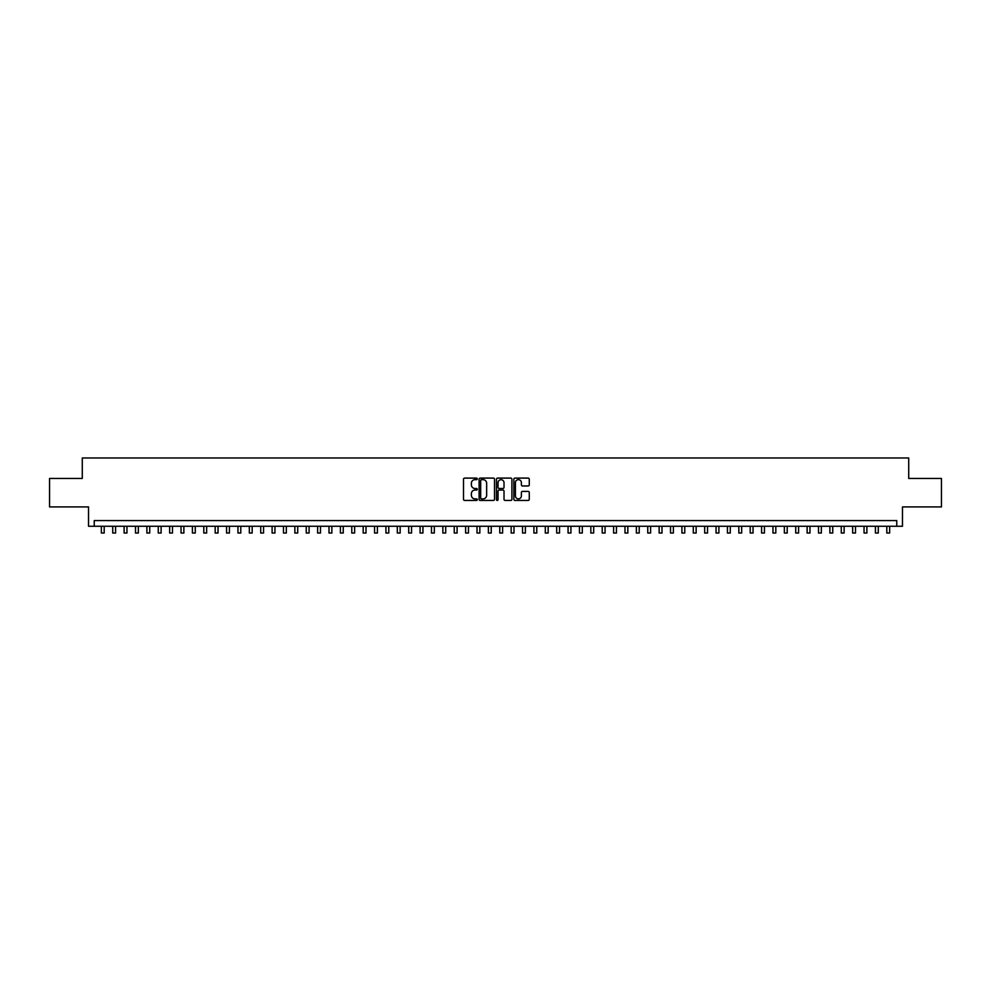 <?xml version="1.0" encoding="UTF-8"?>
<svg xmlns="http://www.w3.org/2000/svg" width="991" height="991" viewBox="0 0 991 991"><rect width="100%" height="100%" fill="white"/><g stroke="black" fill="none" stroke-linecap="round" stroke-linejoin="round"><path stroke-width="1.49" d="M477.29 478.876A0.78 0.78 0 0 0 476.51 478.096L464.63 478.096A1.115 1.115 0 0 0 463.515 479.21L463.515 499.328A1.115 1.115 0 0 0 464.63 500.443L476.51 500.443A0.78 0.78 0 0 0 477.29 499.662A0.78 0.78 0 0 0 476.51 498.882L474.974 498.882A3.58 3.58 0 0 1 471.394 495.302L471.394 493.629A3.58 3.58 0 0 1 474.974 490.05L476.51 490.05A0.78 0.78 0 0 0 477.29 489.269A0.78 0.78 0 0 0 476.51 488.489L474.974 488.489A3.58 3.58 0 0 1 471.394 484.909L471.394 483.236A3.58 3.58 0 0 1 474.974 479.656L476.51 479.656A0.78 0.78 0 0 0 477.29 478.876M528.153 485.974A1.115 1.115 0 0 0 529.268 484.859L529.268 479.21A1.115 1.115 0 0 0 528.153 478.096L514.973 478.096A1.115 1.115 0 0 0 513.858 479.21L513.858 499.328A1.115 1.115 0 0 0 514.973 500.443L528.153 500.443A1.115 1.115 0 0 0 529.268 499.328L529.268 492.502A1.115 1.115 0 0 0 528.153 491.387L522.517 491.387A1.115 1.115 0 0 0 521.39 492.502L521.39 495.884A2.985 2.985 0 0 1 518.404 498.882A2.985 2.985 0 0 1 515.419 495.884L515.419 482.642A2.985 2.985 0 0 1 518.404 479.656A2.985 2.985 0 0 1 521.39 482.642L521.39 484.859A1.115 1.115 0 0 0 522.517 485.974L528.153 485.974M896.768 526.258L902.467 526.258L902.467 506.909L941.45 506.909L941.45 478.455L908.722 478.455L908.722 457.966L82.278 457.966L82.278 478.455L49.55 478.455L49.55 506.909L88.533 506.909L88.533 526.258L896.768 526.258L896.768 520.572L94.232 520.572L94.232 526.258M494.521 479.21A1.115 1.115 0 0 0 493.407 478.096L480.214 478.096A1.115 1.115 0 0 0 479.099 479.21L479.099 499.328A1.115 1.115 0 0 0 480.214 500.443L493.407 500.443A1.115 1.115 0 0 0 494.521 499.328L494.521 479.21M497.593 478.096L510.786 478.096A1.115 1.115 0 0 1 511.901 479.21L511.901 499.328A1.115 1.115 0 0 1 510.786 500.443L505.137 500.443A1.115 1.115 0 0 1 504.023 499.328L504.023 491.164A1.115 1.115 0 0 0 502.908 490.05L499.154 490.05A1.115 1.115 0 0 0 498.039 491.164L498.039 499.662A0.78 0.78 0 0 1 497.259 500.443A0.78 0.78 0 0 1 496.479 499.662L496.479 479.21A1.115 1.115 0 0 1 497.593 478.096M481.453 479.656A0.78 0.78 0 0 0 480.672 480.437L480.672 498.089A0.78 0.78 0 0 0 481.453 498.882L483.075 498.882A3.58 3.58 0 0 0 486.643 495.302L486.643 483.236A3.58 3.58 0 0 0 483.075 479.656L481.453 479.656M504.023 482.704A2.985 2.985 0 0 0 501.025 479.718A2.985 2.985 0 0 0 498.039 482.704L498.039 487.374A1.115 1.115 0 0 0 499.154 488.489L502.908 488.489A1.115 1.115 0 0 0 504.023 487.374L504.023 482.704M101.342 526.258L101.342 533.034L104.191 533.034L104.191 526.258M112.726 526.258L112.726 533.034L115.575 533.034L115.575 526.258M124.11 526.258L124.11 533.034L126.959 533.034L126.959 526.258M135.494 526.258L135.494 533.034L138.344 533.034L138.344 526.258M146.879 526.258L146.879 533.034L149.728 533.034L149.728 526.258M158.263 526.258L158.263 533.034L161.112 533.034L161.112 526.258M169.647 526.258L169.647 533.034L172.496 533.034L172.496 526.258M181.031 526.258L181.031 533.034L183.88 533.034L183.88 526.258M192.415 526.258L192.415 533.034L195.264 533.034L195.264 526.258M203.799 526.258L203.799 533.034L206.648 533.034L206.648 526.258M215.183 526.258L215.183 533.034L218.032 533.034L218.032 526.258M226.567 526.258L226.567 533.034L229.404 533.034L229.404 526.258M237.951 526.258L237.951 533.034L240.788 533.034L240.788 526.258M249.336 526.258L249.336 533.034L252.172 533.034L252.172 526.258M260.72 526.258L260.72 533.034L263.556 533.034L263.556 526.258M272.104 526.258L272.104 533.034L274.941 533.034L274.941 526.258M283.476 526.258L283.476 533.034L286.325 533.034L286.325 526.258M294.86 526.258L294.86 533.034L297.709 533.034L297.709 526.258M306.244 526.258L306.244 533.034L309.093 533.034L309.093 526.258M317.628 526.258L317.628 533.034L320.477 533.034L320.477 526.258M329.012 526.258L329.012 533.034L331.861 533.034L331.861 526.258M340.396 526.258L340.396 533.034L343.245 533.034L343.245 526.258M351.78 526.258L351.78 533.034L354.629 533.034L354.629 526.258M363.164 526.258L363.164 533.034L366.013 533.034L366.013 526.258M374.548 526.258L374.548 533.034L377.398 533.034L377.398 526.258M385.933 526.258L385.933 533.034L388.782 533.034L388.782 526.258M397.317 526.258L397.317 533.034L400.166 533.034L400.166 526.258M408.701 526.258L408.701 533.034L411.55 533.034L411.55 526.258M420.085 526.258L420.085 533.034L422.934 533.034L422.934 526.258M431.469 526.258L431.469 533.034L434.318 533.034L434.318 526.258M442.853 526.258L442.853 533.034L445.702 533.034L445.702 526.258M454.237 526.258L454.237 533.034L457.086 533.034L457.086 526.258M465.621 526.258L465.621 533.034L468.458 533.034L468.458 526.258M477.005 526.258L477.005 533.034L479.842 533.034L479.842 526.258M488.39 526.258L488.39 533.034L491.226 533.034L491.226 526.258M499.774 526.258L499.774 533.034L502.61 533.034L502.61 526.258M511.158 526.258L511.158 533.034L513.995 533.034L513.995 526.258M522.542 526.258L522.542 533.034L525.379 533.034L525.379 526.258M533.914 526.258L533.914 533.034L536.763 533.034L536.763 526.258M545.298 526.258L545.298 533.034L548.147 533.034L548.147 526.258M556.682 526.258L556.682 533.034L559.531 533.034L559.531 526.258M568.066 526.258L568.066 533.034L570.915 533.034L570.915 526.258M579.45 526.258L579.45 533.034L582.299 533.034L582.299 526.258M590.834 526.258L590.834 533.034L593.683 533.034L593.683 526.258M602.218 526.258L602.218 533.034L605.067 533.034L605.067 526.258M613.602 526.258L613.602 533.034L616.452 533.034L616.452 526.258M624.987 526.258L624.987 533.034L627.836 533.034L627.836 526.258M636.371 526.258L636.371 533.034L639.22 533.034L639.22 526.258M647.755 526.258L647.755 533.034L650.604 533.034L650.604 526.258M659.139 526.258L659.139 533.034L661.988 533.034L661.988 526.258M670.523 526.258L670.523 533.034L673.372 533.034L673.372 526.258M681.907 526.258L681.907 533.034L684.756 533.034L684.756 526.258M693.291 526.258L693.291 533.034L696.14 533.034L696.14 526.258M704.675 526.258L704.675 533.034L707.524 533.034L707.524 526.258M716.059 526.258L716.059 533.034L718.896 533.034L718.896 526.258M727.444 526.258L727.444 533.034L730.28 533.034L730.28 526.258M738.828 526.258L738.828 533.034L741.664 533.034L741.664 526.258M750.212 526.258L750.212 533.034L753.049 533.034L753.049 526.258M761.596 526.258L761.596 533.034L764.433 533.034L764.433 526.258M772.968 526.258L772.968 533.034L775.817 533.034L775.817 526.258M784.352 526.258L784.352 533.034L787.201 533.034L787.201 526.258M795.736 526.258L795.736 533.034L798.585 533.034L798.585 526.258M807.12 526.258L807.12 533.034L809.969 533.034L809.969 526.258M818.504 526.258L818.504 533.034L821.353 533.034L821.353 526.258M829.888 526.258L829.888 533.034L832.737 533.034L832.737 526.258M841.272 526.258L841.272 533.034L844.121 533.034L844.121 526.258M852.656 526.258L852.656 533.034L855.506 533.034L855.506 526.258M864.041 526.258L864.041 533.034L866.89 533.034L866.89 526.258M875.425 526.258L875.425 533.034L878.274 533.034L878.274 526.258M886.809 526.258L886.809 533.034L889.658 533.034L889.658 526.258"/></g></svg>
